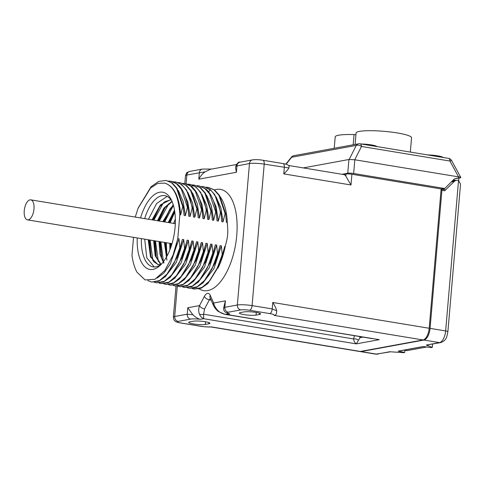 <?xml version="1.0" encoding="UTF-8"?>
<svg xmlns="http://www.w3.org/2000/svg" width="485" height="485" viewBox="0 0 485 485"><rect width="100%" height="100%" fill="white"/><g stroke="black" fill="none" stroke-linecap="round" stroke-linejoin="round"><path stroke-width="0.73" d="M441.489 189.168L445.272 189.793L444.666 190.793L441.908 190.338A1.303 0.606 -80.6 0 0 441.489 189.168A1.303 0.606 -80.6 0 0 441.095 189.356M359.912 351.498A10.876 5.068 -80.6 0 0 360.288 351.589A10.876 5.068 -80.6 0 0 361.137 351.583L423.932 340.052A10.876 5.068 -80.6 0 0 430.074 328.375L441.908 190.338M458.531 180.547L445.642 330.946A4.347 0.637 4.9 0 1 447.885 331.698L460.532 184.148L458.531 180.547A5.22 4.553 -100.4 0 0 456.397 180.359A5.22 4.553 -100.4 0 0 454.269 181.475L444.666 190.793M443.466 189.496L444.405 188.58M458.725 180.62L458.943 178.098L455.179 178.68M456.106 180.414L453.293 179.947M342.07 174.297L347.757 173.254A4.347 0.637 -175.1 0 1 353.644 173.497L444.775 188.513L441.132 188.962M460.392 177.783C461.168 177.231 460.55 176.928 458.537 176.867L449.934 161.044A4.347 2.025 -80.6 0 0 448.54 158.371L360.082 143.796A4.347 2.025 -80.6 0 1 361.477 146.464L449.934 161.044A4.347 0.521 -28.5 0 1 451.65 160.59L460.732 177.286L460.72 177.759L458.943 178.098M460.192 177.868L456.094 178.438A6.087 5.317 79.6 0 0 455.967 178.462A6.087 5.317 79.6 0 0 453.414 179.826L444.775 188.513M353.644 173.497L354.82 159.777L458.537 176.867M354.82 159.777L349.176 159.456L303.295 167.901M354.765 159.765L361.477 146.464A4.347 2.48 -153.2 0 0 356.269 145.403A4.347 3.795 -100.4 0 1 358.591 143.809L293.946 155.667A4.347 4.347 0 0 0 291.321 157.243A4.347 0.54 38.4 0 1 291.624 157.255L356.269 145.403L349.176 159.456M334.22 148.277L335.202 136.837A27.833 4.062 4.9 0 1 354.05 134.612A4.347 0.637 4.9 0 0 355.954 134.581M355.105 144.445L356.087 133.011A27.833 4.062 4.9 0 1 384.168 131.338A27.833 4.062 4.9 0 1 411.553 137.764L410.328 152.078M390.789 351.764L375.857 354.159A10.876 5.068 -80.6 0 0 376.706 354.147L389.764 351.746L403.496 352.668L404.751 352.437L404.939 350.279M423.478 346.545A1.303 1.14 -100.4 0 1 423.229 346.532L398.167 351.134L404.751 352.437M432.608 344.089L432.323 347.375L431.074 347.606L423.423 346.539M432.323 347.375L426.315 345.041L440.653 342.61A4.347 3.795 -100.4 0 1 439.501 342.622L426.315 345.041M403.999 350.121L406.86 350.594A4.347 2.025 -80.6 0 0 407.2 350.588L427.061 346.945M451.577 181.675A5.22 4.553 -100.4 0 1 453.263 180.935L456.397 180.359M343.325 174.503L346.029 174.006A4.347 0.637 4.9 0 1 351.916 174.248L441.132 188.95L429.189 328.26A10.888 5.074 -80.6 0 1 423.041 339.955L360.385 351.455A10.888 5.074 -80.6 0 1 359.537 351.467L210.908 326.963M184.815 183.512L185.488 175.667A10.888 1.588 4.9 0 1 186.828 175.03L205.082 171.823C202.603 173.557 200.505 176.013 198.802 179.177L236.401 172.278L235.631 168.083L235.801 166.106C237.401 162.899 238.796 161.59 239.984 162.178L252.491 159.88C255.413 159.492 258.863 159.607 262.84 160.232A4.347 2.025 99.4 0 1 264.216 164.136L288.945 167.956C288.145 169.398 286.423 171.381 283.786 173.903L350.995 184.979L345.847 176.158A10.888 5.074 99.4 0 0 343.744 174.57L288.63 165.488M236.262 164.542L210.472 169.277L205.082 171.823M236.207 166.106L249.478 163.53A10.888 1.588 4.9 0 1 264.216 164.136L252.091 305.605A10.888 1.588 -175.1 0 0 237.353 304.998L224.828 307.296L223.627 308.108M262.84 160.232L282.955 163.548C286.483 164.082 288.539 164.979 289.133 166.228L288.945 167.956M429.189 328.26L272.764 302.476C274.898 305.823 276.207 308.612 276.699 310.849L272.212 308.921L252.091 305.605A4.347 2.025 -80.6 0 1 249.636 310.279A6.541 0.958 -175.1 0 0 240.784 309.909L228.259 312.213C226.319 312.51 226.841 313.074 229.817 313.91L229.187 313.783C222.985 312.134 223.791 309.442 223.627 308.139L225.379 300.852L224.828 307.296A4.347 3.783 -100.7 0 0 228.259 312.213M276.699 310.849C276.686 313.934 275.838 315.456 274.152 315.414C274.528 314.71 273.061 314.104 269.757 313.595L249.636 310.279M229.817 313.91L224.87 314.347L379.288 339.652L356.299 343.871L203.67 318.712L203.603 314.225A4.347 2.995 165.8 0 1 199.438 314.056C198.42 311.661 198.45 308.842 199.529 305.598L187.78 307.751L192.83 314.723C195.873 317.548 198.438 319.075 200.517 319.294C195.54 318.821 192.254 318.76 190.654 319.112L178.128 321.409A6.541 0.958 -175.1 0 0 180.699 322.931L200.82 326.247C203.949 326.793 207.507 327.011 211.502 326.914L210.823 326.945M256.044 315.111A8.906 1.303 4.9 0 1 246.01 314.898A8.906 1.303 4.9 0 1 239.402 313.067A8.906 1.303 4.9 0 1 240.499 312.546L243.943 311.916A8.906 1.303 4.9 0 1 253.982 312.122A8.906 1.303 4.9 0 1 260.59 313.959A8.906 1.303 4.9 0 1 259.493 314.474L256.044 315.111L256.274 312.455M208.792 323.786L205.343 324.416A8.906 1.303 4.9 0 1 195.31 324.204A8.906 1.303 4.9 0 1 188.701 322.373A8.906 1.303 4.9 0 1 189.799 321.852L193.242 321.222A8.906 1.303 4.9 0 1 203.276 321.428A8.906 1.303 4.9 0 1 209.89 323.265A8.906 1.303 4.9 0 1 208.792 323.786L208.896 322.561M192.83 314.723L187.228 314.201L174.703 316.499A10.888 1.588 -175.1 0 0 173.357 317.135C174.085 321.543 174.618 320.282 175.418 321.349C175.873 321.876 177.516 322.404 180.359 322.931L200.481 326.247C201.602 326.514 207.883 327.199 211.169 326.951M372.722 338.718L226.665 314.492C223.039 314.104 220.148 312.819 217.989 310.649C215.801 308.46 214.346 305.914 213.63 303.004L225.379 300.852M218.159 311.406A4.347 1.388 -50.6 0 1 217.989 310.649M358.348 340.173A4.347 2.819 3.9 0 0 353.632 338.954C353.808 341.064 354.693 342.701 356.299 343.871L360.076 337.633A4.347 2.237 27.7 0 0 359.3 336.505M200.517 319.294L203.67 318.712C201.621 317.76 200.214 316.208 199.438 314.056M210.423 298.517A4.347 2.025 99.4 0 0 209.362 299.815A4.347 2.237 -152.3 0 1 204.349 296.432L199.529 305.598A4.347 2.237 27.7 0 0 204.543 308.981L209.362 299.815L211.12 300.106M354.402 335.699L353.632 338.954L203.603 314.225L204.543 308.981M220.354 196.874L222.1 199.771A48.458 22.577 99.4 0 1 226.313 212.963A48.458 22.577 99.4 0 1 227.307 222.554C228.162 234.061 228.035 235.546 225.258 246.453A48.458 22.577 99.4 0 1 217.862 268.32M203.342 286.708L198.711 288.727L192.963 288.733M187.313 287.72L189.368 288.278L197.213 286.768L205.088 279.954L212.115 268.575L217.504 253.843L216.674 245.04L215.37 244.822L213.321 253.152L212.8 253.067L211.963 244.264L210.66 244.046L208.611 252.376L208.089 252.291L207.259 243.488L205.955 243.27L203.9 251.6L203.379 251.515L202.548 242.712L201.245 242.494L199.196 250.824L198.674 250.733L197.838 241.936L196.534 241.718L194.485 250.048L193.964 249.957L193.133 241.16L191.83 240.942L189.78 249.272L189.253 249.181L188.422 240.384L187.119 240.166L185.07 248.496L184.549 248.405L183.718 239.608L182.415 239.39L180.359 247.72L179.838 247.629L179.007 238.832L177.783 238.626L179.832 214.728L180.675 214.867L182.73 206.543L176.601 188.368L171.745 182.93L166.04 180.414L158.619 181.426L151.096 186.707L138.225 207.901M166.04 180.414L172.266 183.021L177.122 188.459L183.251 206.628L182.73 206.543M183.251 206.628L184.082 215.431L185.385 215.643L187.434 207.319L181.305 189.144L176.449 183.706L170.75 181.19L168.628 181.032M183.033 191.302L187.828 202.081L190.096 216.419L188.792 216.207L187.956 207.404L187.434 207.319M190.096 216.419L192.145 208.095L192.666 208.18L193.497 216.983L194.8 217.195L196.855 208.871L190.726 190.696L185.864 185.258L180.165 182.742L178.043 182.584M180.165 182.742L186.392 185.349L191.248 190.787L197.377 208.956L196.855 208.871M197.377 208.956L198.207 217.759L199.511 217.971L201.56 209.647L195.431 191.472L190.575 186.034L184.876 183.518L182.754 183.36M197.159 193.63L201.954 204.409L204.215 218.747L202.918 218.535L202.081 209.732L201.56 209.647M204.215 218.747L206.27 210.423L206.792 210.508L207.622 219.311L208.926 219.523L210.975 211.199L204.852 193.024L199.99 187.586L194.291 185.07L192.169 184.912M194.291 185.07L200.511 187.677L205.373 193.115L211.502 211.284L210.975 211.199M211.502 211.284L212.333 220.087L213.636 220.299L215.686 211.975L209.556 193.806L204.7 188.362L199.002 185.846L196.88 185.688M211.284 195.958L216.08 206.737L218.341 221.075L217.037 220.863L216.207 212.06L215.686 211.975M218.341 221.075L220.396 212.751L220.917 212.836L221.748 221.639L223.052 221.851L225.101 213.527L218.971 195.358L214.115 189.914L208.417 187.398L206.295 187.24M208.417 187.398L214.637 190.005L219.499 195.443L225.622 213.612L225.101 213.527M225.622 213.612L226.459 222.415L227.307 222.554M225.258 246.453L224.785 246.374L222.736 254.704L222.215 254.619L221.384 245.816L220.081 245.598L218.026 253.928L214.94 263.313L203.239 282.67L196.51 287.441L189.368 288.278M217.504 253.843L218.026 253.928M179.832 214.728C178.674 196.401 173.612 185.858 164.657 183.1C173.897 185.9 179.238 196.492 180.675 214.867M133.533 237.335L131.981 255.443A51.319 23.91 99.4 0 0 136.928 272.14L145.063 279.918L154.903 279.324L164.761 270.575L172.969 255.286L177.783 238.626M135.273 217.08L138.043 208.356L150.568 188.016L157.734 183.403L164.657 183.1M137.243 237.947A39.146 18.242 -80.6 0 0 160.335 265.21A39.146 18.242 -80.6 0 0 175.073 227.362A39.146 18.242 -80.6 0 0 171.163 199.541A39.146 18.242 -80.6 0 0 140.535 217.953M179.007 238.832L170.186 264.234L163.894 273.025L157.098 278.081M176.649 243.494L173.03 255.128M147.828 280.627L151.702 282.07L159.547 280.56L167.422 273.746L174.448 262.367L179.838 247.629M180.359 247.72L177.274 257.105L165.573 276.462L158.844 281.233L151.702 282.07M182.415 239.39L177.704 255.989M183.718 239.608L176.255 262.433L165.082 276.941M154.357 282.288L156.412 282.846L164.257 281.336L172.133 274.522L179.153 263.143L184.549 248.405M185.07 248.496L181.978 257.881L170.277 277.238L163.548 282.009L156.412 282.846M187.119 240.166L182.415 256.765M188.422 240.384L180.966 263.209L169.792 277.717M159.062 283.064L161.123 283.622L168.968 282.112L176.837 275.298L183.863 263.919L189.253 249.181M189.78 249.272L186.689 258.657L174.988 278.014L168.259 282.785L161.123 283.622M191.83 240.942L187.125 257.541M193.133 241.16L185.676 263.986L174.503 278.493M163.772 283.84L165.828 284.398L173.672 282.888L181.548 276.074L188.574 264.695L193.964 249.957M194.485 250.048L191.399 259.433L179.699 278.79L172.963 283.561L165.828 284.398M196.534 241.718L191.83 258.317M197.838 241.936L190.381 264.762L179.208 279.269M168.477 284.616L170.538 285.174L178.383 283.664L186.258 276.85L193.279 265.471L198.674 250.733M199.196 250.824L196.104 260.209L184.403 279.566L177.674 284.337L170.538 285.174M201.245 242.494L196.54 259.093M202.548 242.712L195.091 265.537L183.918 280.045M173.187 285.392L175.249 285.95L183.094 284.44L190.963 277.626L197.989 266.247L203.379 251.515M203.9 251.6L200.814 260.985L189.114 280.342L182.384 285.113L175.243 285.95M205.955 243.27L201.251 259.869M207.259 243.488L199.796 266.313L188.629 280.821M177.898 286.168L179.953 286.726L187.798 285.216L195.673 278.402L202.694 267.023L208.089 252.291M208.611 252.376L205.525 261.761L193.818 281.118L187.089 285.889L179.953 286.726M210.66 244.046L205.955 260.645M211.963 244.264L204.506 267.089L193.333 281.597M182.602 286.944L184.664 287.502L192.509 285.992L200.378 279.178L207.404 267.799L212.8 253.067M213.321 253.152L210.229 262.537L198.529 281.894L191.799 286.665L184.664 287.502M215.37 244.822L210.666 261.421M216.674 245.04L209.217 267.865L198.044 282.373M220.081 245.598L215.37 262.197M221.384 245.816L213.921 268.642L202.748 283.149M192.024 288.496L194.079 289.054L201.924 287.544L209.799 280.73L216.819 269.351L222.215 254.619M222.736 254.704L219.681 264.004L207.968 283.422L201.226 288.217L194.079 289.054M224.785 246.374L220.117 262.888M220.699 197.51L222.1 199.771M215.995 196.734L220.784 207.513L223.052 221.851M208.568 191.763L210.326 189.89L203.706 186.622L209.932 189.229L214.788 194.667L220.917 212.836M210.326 189.89C215.346 194.436 218.705 202.057 220.396 212.751M203.706 186.622L201.584 186.464M216.207 212.06C214.515 201.366 211.163 193.745 206.143 189.198L199.002 185.846M206.574 195.182L211.369 205.961L213.636 220.299M201.869 194.406L206.658 205.185L208.926 219.523M191.763 186.652L192.86 185.331L189.587 184.294L195.807 186.901L200.663 192.339L206.792 210.508M192.86 185.331C199.65 188.877 204.124 197.237 206.27 210.423M189.587 184.294L187.459 184.136M202.081 209.732C199.935 196.552 195.467 188.186 188.671 184.639L184.876 183.518M192.448 192.854L197.243 203.633L199.511 217.971M187.743 192.078L192.533 202.857L194.8 217.195M174.758 182.415L175.121 181.917L175.982 182.051L181.681 184.573L186.537 190.011L192.666 208.18M173.333 181.808L175.121 181.917C183.803 183.633 189.477 192.357 192.145 208.095M187.956 207.404C185.288 191.672 179.614 182.942 170.938 181.226M178.328 190.526L183.118 201.305L185.385 215.643M141.359 238.626A36.096 16.817 -80.6 0 0 153.06 266.865A36.096 16.817 -80.6 0 0 155.885 266.829A36.096 16.817 -80.6 0 0 161.523 263.998M167.143 196.413L156.613 203.512L148.483 219.262M171.896 201.075A36.096 16.817 -80.6 0 0 164.803 195.637A36.096 16.817 -80.6 0 0 161.984 195.673A36.096 16.817 -80.6 0 0 144.651 218.626M151.005 256.759L149.483 239.966M153.266 220.051L159.923 206.289M156.394 257.644L154.873 240.857M158.662 220.936L165.318 207.18M161.79 258.535L160.268 241.742M164.051 221.827L170.708 208.065M158.189 264.622L153.806 261.773L150.593 255.577L148.834 239.857M152.666 219.947L159.171 207.259L164.991 201.596L170.969 199.796M161.002 264.355L156.006 256.529L154.224 240.748M158.055 220.839L164.585 208.113L172.108 201.56M164.021 262.828L161.384 257.377L159.62 241.639M163.445 221.724L169.938 209.059L173.387 205.21M161.123 264.313L157.904 264.586L150.514 256.959L148.228 239.76M152.06 219.85L160.468 204.852L170.647 199.711M160.674 264.44L155.176 255.728L153.618 240.645M157.449 220.736L163.93 208.083L171.975 201.263M163.669 263.07L159.953 254.213L159.007 241.536M162.839 221.627L173.236 204.706M168.901 203.548L159.268 221.039M155.479 240.954L158.322 261.494M163.512 202.663L153.872 220.148M150.089 240.069L152.933 260.603M144.7 239.178L146.773 257.747L154.224 266.974M173.442 205.391L164.657 221.924M160.874 241.845L163.433 261.706M166.561 256.874L165.658 242.633M169.441 222.712L174.673 211.157M170.956 246.962L171.047 243.518M174.836 223.603L175.346 222.124M166.428 257.117L165.009 242.524M168.841 222.615L174.485 211.133M170.405 248.496L170.399 243.415M166.913 260.184L164.403 242.427M168.234 222.518L174.509 210.132M169.877 249.86L169.792 243.312M173.624 223.403L175.34 219.075M171.66 243.622L171.599 245.016M174.806 212.066L170.047 222.815M166.264 242.73L166.998 256.086M24.25 210.751A10.136 4.723 -80.6 0 0 27.469 219.857A10.136 4.723 -80.6 0 0 33.986 208.962A10.136 4.723 -80.6 0 0 30.767 199.856A10.136 4.723 -80.6 0 0 24.25 210.751M443.09 157.473A11.088 1.619 -175.1 0 0 437.47 155.8A11.088 1.619 4.9 0 0 427.546 154.915M377.021 146.585A11.088 1.619 -175.1 0 0 371.395 144.912A11.088 1.619 4.9 0 0 361.464 144.021M423.932 340.052L439.501 342.622A10.876 5.068 99.4 0 0 445.642 330.946L430.074 328.375M454.269 181.475L451.22 182.033M458.38 178.086L458.483 176.861M347.757 173.254L348.933 159.535M293.946 155.667A4.347 3.795 -100.4 0 0 291.624 157.255L286.114 164.221M353.177 144.803L354.05 134.612M377.857 354.135A4.347 3.795 -100.4 0 1 376.706 354.147L361.137 351.583M399.822 350.891A2.607 2.279 -100.4 0 1 399.513 351.576M404.169 350.091L407.2 350.588M423.502 346.545L398.512 351.128A1.303 1.14 -100.4 0 1 398.167 351.134M428.006 344.932L427.352 345.75M189.78 171.393A4.347 3.795 79.6 0 0 186.828 175.03L186.082 183.736M202.293 169.095A4.347 3.801 78.9 0 0 199.353 172.733L198.802 179.177M239.917 162.19A4.353 3.795 79.6 0 0 236.953 165.834L236.401 172.278M252.43 159.892A4.347 3.795 79.6 0 0 249.478 163.53L237.353 304.998A4.347 3.795 -100.4 0 0 240.784 309.909M282.979 163.554A4.347 2.013 99 0 1 284.337 167.458L283.786 173.903M346.029 174.006L345.847 176.158M351.916 174.248L350.995 184.979M272.764 302.476L272.212 308.921A4.353 2.025 -80.6 0 1 269.757 313.595M423.041 339.955L274.152 315.414M211.502 326.914L360.385 351.455M200.82 326.247A4.347 2.043 99.7 0 1 200.463 326.247M180.699 322.931A4.347 2.025 99.4 0 1 180.359 322.931M178.128 321.409A4.347 3.795 -100.4 0 1 174.703 316.499L177.298 286.174M210.072 297.729L213.448 305.386A4.347 3.134 -23.8 0 1 213.63 303.004L210.254 295.347A4.347 3.134 156.2 0 0 210.072 297.729L210.035 297.638M204.349 296.432A8.7 4.056 99.4 0 1 210.254 295.347M187.78 307.751L187.228 314.201A4.353 3.795 -100.4 0 0 190.654 319.112M199.262 288.89A51.319 23.91 -80.6 0 0 207.756 290.6A51.319 23.91 -80.6 0 0 236.741 235.492A51.319 23.91 -80.6 0 0 216.425 189.435A51.319 23.91 -80.6 0 0 214.534 189.926M362.95 337.105L360.076 337.633L360.561 336.717M259.596 313.255L259.493 314.474M205.573 321.761L205.343 324.416M451.65 160.59A4.347 4.347 0 0 0 448.54 158.371M360.046 143.79A4.347 4.347 0 0 0 358.591 143.809M285.853 164.148L291.321 157.243M375.857 354.159L360.288 351.589M440.653 342.61C447.218 340.064 446.715 336.341 447.885 331.698M185.488 175.667C186.44 173.181 187.052 172.096 187.319 172.405L189.841 171.381L202.36 169.083M211.666 169.059L202.348 169.083M173.357 317.135L176.019 286.077M213.448 305.386C213.455 305.271 213.994 307.642 218.171 311.418L224.87 314.347M220.111 262.888L219.681 264.004M171.272 181.275L170.75 181.19M150.786 256.159L150.599 255.577M159.595 206.701L159.177 207.265M161.59 257.996L161.39 257.377M170.338 208.532L169.944 209.065M158.516 264.677L157.91 264.574M27.469 219.857L172.005 243.676M30.767 199.856L175.303 223.682"/></g></svg>
